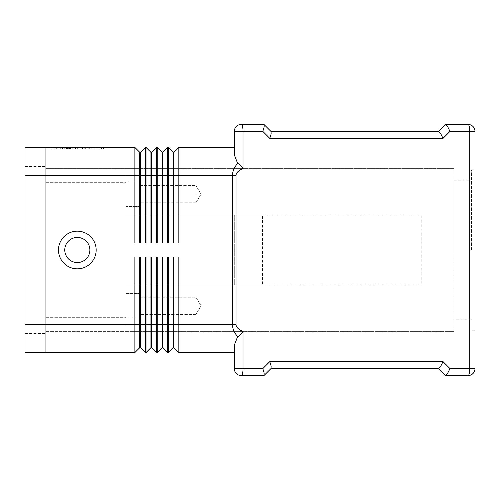 <?xml version="1.0" encoding="UTF-8"?>
<svg xmlns="http://www.w3.org/2000/svg" width="500" height="500" viewBox="0 0 500 500"><rect width="100%" height="100%" fill="white"/><g stroke="black" fill="none" stroke-linecap="round" stroke-linejoin="round"><path stroke-width="0.38" stroke-dasharray="2.5 1.88" d="M89.881 250A12.556 12.556 0 0 1 77.325 262.556A12.556 12.556 0 0 1 64.769 250A12.556 12.556 0 0 1 77.325 237.444A12.556 12.556 0 0 1 89.881 250A12.556 12.556 0 0 1 77.325 262.556A12.556 12.556 0 0 1 64.769 250A12.556 12.556 0 0 1 77.325 237.444A12.556 12.556 0 0 1 89.881 250A12.556 12.556 0 0 1 77.325 262.556A12.556 12.556 0 0 1 64.769 250A12.556 12.556 0 0 1 77.325 237.444A12.556 12.556 0 0 1 89.881 250M96.163 250A18.837 18.837 0 0 0 77.325 231.163A18.837 18.837 0 0 0 58.487 250A18.837 18.837 0 0 0 77.325 268.837A18.837 18.837 0 0 0 96.163 250M238.006 163.025L243.038 168.444C238.419 170.588 236.088 172.887 236.038 175.35L232.512 175.35C232.544 171.025 234.375 166.919 238.006 163.025L237.013 161.8L234.3 154.794L234.3 147.444L234.3 154.794L234.3 147.444L178.837 147.444L173.956 152.325L173.956 243.025L178.837 243.025L168.375 243.025L168.375 147.444L173.256 152.325L173.256 243.025L173.956 243.025M236.038 175.35L236.038 324.65C236.088 327.113 238.419 329.412 243.038 331.556L237.013 338.2L234.3 345.206L234.3 352.556L234.3 345.206L234.3 352.556L178.837 352.556L173.956 347.675L173.956 324.65L178.837 324.65L178.837 352.556M270.931 131.394L271.219 133.438L269.8 138.375L262.825 131.394L234.3 131.394A6.975 6.975 0 0 1 241.281 124.419L263.956 124.419M262.825 131.394L264.169 126.925L264.062 124.531M445.35 124.419L438.375 131.394L440.575 133.438L443.025 138.375L269.8 138.375M447.269 126.037L445.506 124.419L468.025 124.419A6.975 6.975 0 0 1 472.956 126.463A6.975 6.975 0 0 0 468.025 124.419A6.975 1.762 90 0 1 469.269 126.463A6.975 1.762 90 0 1 469.781 131.394L475 131.394L475 368.606L469.781 368.606L469.781 131.394L450 131.394L447.269 126.037M243.038 331.556L243.038 368.606L262.825 368.606L269.8 361.625L443.025 361.625L440.575 366.562L438.375 368.606L445.35 375.581L468.025 375.581A6.975 1.762 90 0 0 469.269 373.537A6.975 1.762 90 0 0 469.781 368.606L450 368.606L447.55 373.537L445.506 375.581M269.8 361.625L271.144 366.1L271.044 368.494L264.062 375.469L264.169 373.075L262.825 368.606M263.956 375.581L241.281 375.581A6.975 6.975 0 0 1 234.3 368.606L243.038 368.606A6.975 1.762 90 0 1 242.525 373.537A6.975 1.762 90 0 1 241.281 375.581A6.975 6.975 0 0 1 236.344 373.537M195.931 305.812L195.931 314.394L195.931 305.812M140.119 305.812L140.119 318.025L140.119 305.812M126.163 305.812L126.163 318.025L126.163 305.812M195.931 194.188L195.931 185.606L195.931 194.188M140.119 194.188L140.119 181.975L140.119 194.188M126.163 194.188L126.163 181.975L126.163 194.188M454.069 250L454.069 180.231L454.069 250M471.512 250L471.512 169.769L471.512 250M475 250L475 169.769L475 250M262.5 215.119L234.3 215.119L234.3 284.881L262.5 284.881L262.5 215.119L126.163 215.119L126.163 168.375L126.163 215.119L421.769 215.119L421.769 284.881L126.163 284.881L126.163 331.625L126.163 284.881L234.3 284.881L234.3 215.119L126.163 215.119L421.769 215.119M421.769 284.881L126.163 284.881L126.163 331.625L45.931 331.625L45.931 182.325L45.931 331.625L454.069 331.625L454.069 168.375L454.069 331.625L126.163 331.625L126.163 284.881L262.5 284.881M126.163 168.375L454.069 168.375L126.163 168.375L126.163 215.119L126.163 168.375L45.931 168.375L126.163 168.375M45.931 168.375L45.931 182.325L45.931 168.375M238.006 336.975C234.375 333.081 232.544 328.975 232.512 324.65L232.512 175.35L178.837 175.35L178.837 243.025L173.256 243.025M45.931 352.556L45.931 175.35L45.931 352.556L134.881 352.556L134.881 256.975L145.35 256.975L145.35 352.556L146.044 352.556L146.044 256.975L156.512 256.975L156.512 352.556L151.625 347.675L151.625 324.65L157.206 324.65L157.206 256.975L167.675 256.975L162.794 256.975L162.794 347.675L167.675 352.556L168.375 352.556L168.375 256.975L178.837 256.975L173.956 256.975L173.956 324.65L173.256 324.65L173.256 256.975L178.837 256.975L178.837 324.65L236.038 324.65M88.181 148.837L56.675 148.837L88.181 148.837L88.181 147.444L89.925 147.444L56.675 147.444L89.925 147.444L88.181 147.444L88.181 148.837L88.181 147.444M69.488 147.444L69.488 148.837M75.581 147.444L75.581 148.837L75.581 147.444M79.069 147.444L79.069 148.837L79.069 147.444M85.162 147.444L85.162 148.837M70.419 148.837L93.95 148.837L70.419 148.837L70.419 147.444L92.206 147.444L62.444 147.444L86.956 147.444L70.419 147.444L70.419 148.837M84.231 147.444L85.975 147.444L84.231 147.444L84.231 148.837L84.231 147.444M53.188 147.444L77.325 147.444L77.325 148.837L53.188 148.837L101.463 148.837L51.175 148.837L103.481 148.837L77.325 148.837L77.325 147.444L53.188 147.444L53.188 148.837M101.463 147.444L77.325 147.444L101.463 147.444L101.463 148.837M77.325 147.444L77.325 148.837L77.325 147.444L51.175 147.444L103.481 147.444L77.325 147.444M51.175 147.444L51.175 148.837M103.481 147.444L103.481 148.837M67.475 147.444L67.475 148.837M86.956 147.444L86.956 148.837L86.956 147.444L79.944 147.444L86.956 147.444M79.944 147.444L79.944 148.837M62.444 147.444L60.7 147.444L62.444 147.444L62.444 148.837L62.444 147.444M93.25 147.444L85.775 147.444L93.25 147.444L93.25 148.837L93.25 147.444M85.775 147.444L85.775 148.837M45.931 147.444L45.931 175.35L45.931 147.444L134.881 147.444L139.769 152.325L139.769 243.025L134.881 243.025L134.881 147.444M168.375 352.556L173.256 347.675L173.256 324.65L167.675 324.65L167.675 352.556M162.794 256.975L167.675 256.975L167.675 324.65L162.094 324.65L162.094 256.975L162.794 256.975L162.094 256.975M162.094 347.675L162.094 324.65L157.206 324.65L157.206 352.556L162.094 347.675L162.794 347.675M151.625 256.975L151.625 324.65L150.931 324.65L150.931 256.975L156.512 256.975L150.931 256.975M156.512 352.556L157.206 352.556M146.044 352.556L150.931 347.675L150.931 324.65L140.463 324.65L140.463 347.675L145.35 352.556M173.256 347.675L173.956 347.675M173.256 256.975L173.956 256.975M150.931 347.675L151.625 347.675M140.463 256.975L140.463 324.65L139.769 324.65L139.769 256.975L145.35 256.975L139.769 256.975M134.881 352.556L139.769 347.675L139.769 324.65L45.931 324.65M139.769 347.675L140.463 347.675M178.837 147.444L178.837 175.35L167.675 175.35L167.675 243.025L157.206 243.025L157.206 147.444L162.094 152.325L162.094 243.025L157.206 243.025L162.794 243.025L162.794 152.325L167.675 147.444L167.675 175.35L156.512 175.35L156.512 243.025L146.044 243.025L146.044 147.444L150.931 152.325L150.931 243.025L146.044 243.025L156.512 243.025L151.625 243.025L151.625 152.325L156.512 147.444L156.512 175.35L145.35 175.35L145.35 243.025L134.881 243.025L145.35 243.025L140.463 243.025L140.463 152.325L145.35 147.444L146.044 147.444M167.675 243.025L162.794 243.025L167.675 243.025M156.512 147.444L157.206 147.444M173.256 152.325L173.956 152.325M162.094 152.325L162.794 152.325M162.094 243.025L162.794 243.025M150.931 152.325L151.625 152.325M150.931 243.025L151.625 243.025M167.675 147.444L168.375 147.444M145.35 147.444L145.35 175.35L45.931 175.35M139.769 152.325L140.463 152.325M139.769 243.025L140.463 243.025M25 324.688L25 147.406L45.931 147.406L45.931 352.594L25 352.594L25 175.312L25 333.406L25 324.688L45.931 324.688L45.931 166.594L45.931 333.406L45.931 324.688L25 324.688L45.931 324.688M25 166.594L45.931 166.594L25 166.594M25 333.406L45.931 333.406L25 333.406M236.344 126.463A6.975 6.975 0 0 1 241.281 124.419A6.975 1.762 90 0 1 242.525 126.463A6.975 1.762 90 0 1 243.038 131.394L243.038 168.444M45.931 182.325L126.163 182.325L45.931 182.325M45.931 317.675L126.163 317.675L45.931 317.675M450 131.394L443.025 138.375M443.025 361.625L450 368.606M66.469 147.444L66.469 148.837L66.469 147.444M64.956 147.444L64.956 148.837L64.956 147.444M68.981 147.444L68.981 148.837M72 147.444L72 148.837M82.65 147.444L82.65 148.837M85.669 147.444L85.669 148.837M89.694 147.444L89.694 148.837M56.913 147.444L56.913 148.837M59.931 147.444L59.931 148.837M92.206 147.444L92.206 148.837L92.206 147.444M25 175.312L45.931 175.312M195.931 314.394L140.119 314.394L195.931 314.394L201.081 305.812L195.931 297.238L201.081 305.812L195.931 314.394M140.119 318.025L126.163 318.025L140.119 318.025M195.931 202.763L140.119 202.763L195.931 202.763L201.081 194.188L195.931 185.606L201.081 194.188L195.931 202.763M140.119 206.394L126.163 206.394L140.119 206.394M454.069 180.231L471.512 180.231M471.512 169.769L475 169.769M475 330.231L471.512 330.231M471.512 319.769L454.069 319.769M126.163 293.606L140.119 293.606L126.163 293.606M140.119 297.238L195.931 297.238L140.119 297.238M126.163 181.975L140.119 181.975L126.163 181.975M140.119 185.606L195.931 185.606L140.119 185.606M64.725 148.837L64.725 147.444M72.237 148.837L72.237 147.444M82.419 148.837L82.419 147.444M89.925 148.837L89.925 147.444L89.925 148.837M68.675 148.837L68.675 147.444L68.675 148.837M85.975 148.837L85.975 147.444M56.675 148.837L56.675 147.444M60.7 148.837L60.7 147.444M93.95 148.837L93.95 147.444L93.95 148.837"/><path stroke-width="0.75" d="M96.163 250A18.837 18.837 0 0 1 77.325 268.837A18.837 18.837 0 0 1 58.487 250A18.837 18.837 0 0 1 77.325 231.163A18.837 18.837 0 0 1 96.163 250M89.881 250A12.556 12.556 0 0 1 77.325 262.556A12.556 12.556 0 0 1 64.769 250A12.556 12.556 0 0 1 77.325 237.444A12.556 12.556 0 0 1 89.881 250M238.006 163.025C234.375 166.919 232.544 171.025 232.512 175.35L232.512 324.65L236.038 324.65L236.038 175.35C236.088 172.887 238.419 170.588 243.038 168.444L237.013 161.8L234.3 154.794L234.3 131.394L262.825 131.394L264.169 126.925L264.062 124.531L270.931 131.394L438.375 131.394L445.35 124.419M263.956 124.419L241.281 124.419A6.975 6.975 0 0 0 234.3 131.394L234.3 147.444L178.837 147.444L173.956 152.325L173.956 243.025M173.256 256.975L173.256 347.675L173.956 347.675L178.837 352.556L178.837 324.65L232.512 324.65C232.544 328.975 234.375 333.081 238.006 336.975L243.038 331.556C238.419 329.412 236.088 327.113 236.038 324.65M238.006 336.975L237.013 338.2L234.3 345.206L234.3 368.606A6.975 6.975 0 0 0 241.281 375.581L263.956 375.581L271.044 368.494L271.144 366.1L269.8 361.625L262.825 368.606L264.169 373.075L263.956 375.581M445.506 375.581L468.025 375.581A6.975 6.975 0 0 0 475 368.606L450 368.606L447.269 373.963L445.35 375.581L438.375 368.606L270.931 368.606L438.531 368.606L440.575 366.562L443.025 361.625L269.8 361.625M468.025 124.419L445.506 124.419L447.55 126.463L450 131.394L469.781 131.394L469.781 368.606A6.975 1.762 90 0 1 469.269 373.537A6.975 1.762 90 0 1 468.025 375.581A6.975 6.975 0 0 0 472.956 373.537A6.975 6.975 0 0 1 468.025 375.581A6.975 6.975 0 0 0 475 368.606L475 131.394A6.975 6.975 0 0 0 472.956 126.463A6.975 6.975 0 0 1 475 131.394L469.781 131.394A6.975 1.762 90 0 0 469.269 126.463A6.975 1.762 90 0 0 468.025 124.419A6.975 6.975 0 0 1 472.956 126.463A6.975 6.975 0 0 0 468.025 124.419M262.825 131.394L269.8 138.375L443.025 138.375L440.575 133.438L438.531 131.394L270.931 131.394M269.8 138.375L271.144 133.9L271.044 131.506L264.062 124.531M178.837 352.556L234.3 352.556L234.3 368.606L243.038 368.606L243.038 331.556M173.256 243.025L173.256 152.325L168.375 147.444L168.375 243.025L178.837 243.025L178.837 147.444M162.094 243.025L162.094 152.325L157.206 147.444L157.206 243.025L167.675 243.025L167.675 147.444L168.375 147.444M150.931 243.025L150.931 152.325L146.044 147.444L146.044 243.025L156.512 243.025L156.512 147.444L151.625 152.325L151.625 243.025M45.931 147.444L134.881 147.444L134.881 243.025L145.35 243.025L145.35 147.444L146.044 147.444M150.931 256.975L150.931 347.675L146.044 352.556L145.35 352.556L145.35 256.975L134.881 256.975L134.881 352.556L139.769 347.675L140.463 347.675L140.463 256.975M150.931 347.675L151.625 347.675L156.512 352.556L156.512 256.975L146.044 256.975L146.044 352.556M162.794 347.675L167.675 352.556L167.675 256.975L157.206 256.975L157.206 352.556L162.094 347.675L162.794 347.675L162.794 256.975M173.956 347.675L173.956 324.65L178.837 324.65L178.837 256.975L168.375 256.975L168.375 352.556L173.256 347.675M162.094 256.975L162.094 324.65L173.956 324.65L173.956 256.975M151.625 347.675L151.625 324.65L162.094 324.65L162.094 347.675M139.769 256.975L139.769 324.65L151.625 324.65L151.625 256.975M156.512 352.556L157.206 352.556M167.675 352.556L168.375 352.556M145.35 352.556L140.463 347.675M45.931 324.65L139.769 324.65L139.769 347.675M45.931 352.556L134.881 352.556M162.094 152.325L162.794 152.325L167.675 147.444M162.794 152.325L162.794 243.025M156.512 147.444L157.206 147.444M173.256 152.325L173.956 152.325M150.931 152.325L151.625 152.325M145.35 147.444L140.463 152.325L140.463 243.025M139.769 243.025L139.769 152.325L134.881 147.444M139.769 152.325L140.463 152.325M45.931 175.312L45.931 147.406L25 147.406L25 175.312L45.931 175.312L45.931 352.594L25 352.594L25 175.312M243.038 168.444L243.038 131.394A6.975 1.762 90 0 0 242.525 126.463A6.975 1.762 90 0 0 241.281 124.419A6.975 6.975 0 0 0 236.344 126.463M236.344 373.537A6.975 6.975 0 0 0 241.281 375.581A6.975 1.762 90 0 0 242.525 373.537A6.975 1.762 90 0 0 243.038 368.606L262.825 368.606M236.038 175.35L45.931 175.35M443.025 138.375L450 131.394M450 368.606L443.025 361.625M25 324.688L45.931 324.688"/></g></svg>
